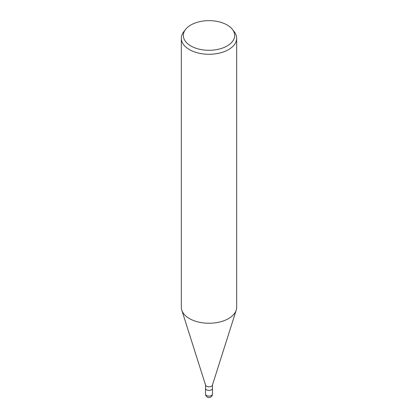 <?xml version="1.0" encoding="UTF-8"?>
<svg xmlns="http://www.w3.org/2000/svg" width="418" height="418" viewBox="0 0 418 418"><rect width="100%" height="100%" fill="white"/><g stroke="black" fill="none" stroke-linecap="round" stroke-linejoin="round"><path stroke-width="0.63" d="M236.186 310.245L212.401 385.192A3.459 1.996 180 0 1 211.445 386.242A3.459 1.996 180 0 1 207.971 386.739A3.459 1.996 180 0 1 205.599 385.192L181.814 310.245M212.459 385.015L212.459 388.39A3.459 1.996 180 0 1 211.445 389.801A3.459 1.996 180 0 1 207.678 390.234A3.459 1.996 180 0 1 205.541 388.39L205.541 385.015M232.434 29.422L234.258 31.778A27.666 15.973 180 0 1 236.666 38.299A27.666 15.973 180 0 1 228.562 49.596A27.666 15.973 180 0 1 198.414 53.06A27.666 15.973 180 0 1 181.334 38.299A27.666 15.973 180 0 1 183.742 31.778L185.566 29.422A25.67 14.823 180 0 1 190.848 24.996A25.67 14.823 180 0 1 232.434 29.422A25.67 14.823 180 0 1 227.152 45.954A25.67 14.823 180 0 1 194.443 47.683A25.67 14.823 180 0 1 185.566 29.422M236.666 38.299L236.666 307.277A27.666 15.973 180 0 1 228.562 318.573A27.666 15.973 180 0 1 198.414 322.032A27.666 15.973 180 0 1 181.334 307.277L181.334 38.299M236.217 310.156A27.666 15.973 180 0 1 228.562 318.573M212.459 394.106L212.459 394.106A3.459 1.996 180 0 1 211.445 395.517A3.459 1.996 180 0 1 207.678 395.95A3.459 1.996 180 0 1 205.541 394.106L205.541 394.106A3.459 3.459 0 0 0 210.729 397.1A3.459 3.459 0 0 0 212.459 394.106L212.459 388.421M205.541 388.421L205.541 394.106"/></g></svg>
